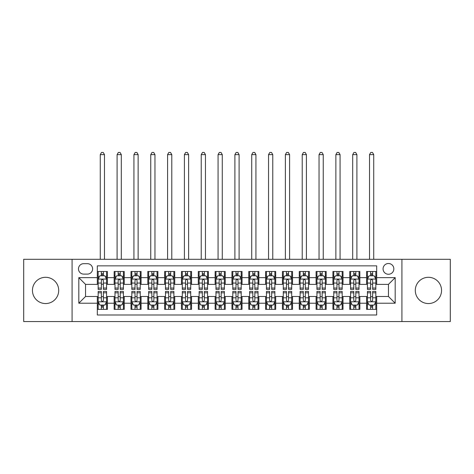 <?xml version="1.0" encoding="UTF-8"?>
<svg xmlns="http://www.w3.org/2000/svg" width="474" height="474" viewBox="0 0 474 474"><rect width="100%" height="100%" fill="white"/><g stroke="black" fill="none" stroke-linecap="round" stroke-linejoin="round"><path stroke-width="0.71" d="M428.425 277.302A13.124 13.124 0 0 0 415.295 290.432A13.124 13.124 0 0 0 428.425 303.556A13.124 13.124 0 0 0 441.549 290.432A13.124 13.124 0 0 0 428.425 277.302M45.575 277.302A13.124 13.124 0 0 0 32.451 290.432A13.124 13.124 0 0 0 45.575 303.556A13.124 13.124 0 0 0 58.705 290.432A13.124 13.124 0 0 0 45.575 277.302M388.455 263.503A5.386 5.386 0 0 0 383.069 268.888A5.386 5.386 0 0 0 388.455 274.274A5.386 5.386 0 0 0 393.841 268.888A5.386 5.386 0 0 0 388.455 263.503M401.916 321.562L450.3 321.562L450.3 259.296L401.916 259.296L401.916 321.562L72.084 321.562L72.084 259.296L23.7 259.296L23.7 321.562L72.084 321.562M376.676 271.495L366.58 271.495L366.58 277.64L359.849 277.64L359.849 284.37L366.58 284.37L366.58 277.64M359.849 277.64L359.849 271.495L349.753 271.495L349.753 277.64L343.016 277.64L343.016 284.37L349.753 284.37L349.753 277.64M343.016 277.64L343.016 271.495L332.92 271.495L332.92 277.64L326.189 277.64L326.189 284.37L332.92 284.37L332.92 277.64M326.189 277.64L326.189 271.495L316.093 271.495L316.093 277.64L309.362 277.64L309.362 284.37L316.093 284.37L316.093 277.64M309.362 277.64L309.362 271.495L299.266 271.495L299.266 277.64L292.535 277.64L292.535 284.37L299.266 284.37L299.266 277.64M292.535 277.64L292.535 271.495L282.439 271.495L282.439 277.64L275.708 277.64L275.708 284.37L282.439 284.37L282.439 277.64M275.708 277.64L275.708 271.495L265.606 271.495L265.606 277.64L258.875 277.64L258.875 284.37L265.606 284.37L265.606 277.64M258.875 277.64L258.875 271.495L248.779 271.495L248.779 277.64L242.048 277.64L242.048 284.37L248.779 284.37L248.779 277.64M242.048 277.64L242.048 271.495L231.952 271.495L231.952 277.64L225.221 277.64L225.221 284.37L231.952 284.37L231.952 277.64M225.221 277.64L225.221 271.495L215.125 271.495L215.125 277.64L208.394 277.64L208.394 284.37L215.125 284.37L215.125 277.64M208.394 277.64L208.394 271.495L198.292 271.495L198.292 277.64L191.561 277.64L191.561 284.37L198.292 284.37L198.292 277.64M191.561 277.64L191.561 271.495L181.465 271.495L181.465 277.64L174.734 277.64L174.734 284.37L181.465 284.37L181.465 277.64M174.734 277.64L174.734 271.495L164.638 271.495L164.638 277.64L157.907 277.64L157.907 284.37L164.638 284.37L164.638 277.64M157.907 277.64L157.907 271.495L147.811 271.495L147.811 277.64L141.08 277.64L141.08 284.37L147.811 284.37L147.811 277.64M141.08 277.64L141.08 271.495L130.984 271.495L130.984 277.64L124.247 277.64L124.247 284.37L130.984 284.37L130.984 277.64M124.247 277.64L124.247 271.495L114.151 271.495L114.151 284.37L107.42 284.37L107.42 271.495L97.324 271.495M97.324 309.362L107.42 309.362L107.42 296.487L114.151 296.487L114.151 309.362L124.247 309.362L124.247 296.487L130.984 296.487L130.984 303.218L124.247 303.218M130.984 303.218L130.984 309.362L141.08 309.362L141.08 296.487L147.811 296.487L147.811 303.218L141.08 303.218M147.811 303.218L147.811 309.362L157.907 309.362L157.907 296.487L164.638 296.487L164.638 303.218L157.907 303.218M164.638 303.218L164.638 309.362L174.734 309.362L174.734 296.487L181.465 296.487L181.465 303.218L174.734 303.218M181.465 303.218L181.465 309.362L191.561 309.362L191.561 296.487L198.292 296.487L198.292 303.218L191.561 303.218M198.292 303.218L198.292 309.362L208.394 309.362L208.394 296.487L215.125 296.487L215.125 303.218L208.394 303.218M215.125 303.218L215.125 309.362L225.221 309.362L225.221 296.487L231.952 296.487L231.952 303.218L225.221 303.218M231.952 303.218L231.952 309.362L242.048 309.362L242.048 296.487L248.779 296.487L248.779 303.218L242.048 303.218M248.779 303.218L248.779 309.362L258.875 309.362L258.875 296.487L265.606 296.487L265.606 303.218L258.875 303.218M265.606 303.218L265.606 309.362L275.708 309.362L275.708 296.487L282.439 296.487L282.439 303.218L275.708 303.218M282.439 303.218L282.439 309.362L292.535 309.362L292.535 296.487L299.266 296.487L299.266 303.218L292.535 303.218M299.266 303.218L299.266 309.362L309.362 309.362L309.362 296.487L316.093 296.487L316.093 303.218L309.362 303.218M316.093 303.218L316.093 309.362L326.189 309.362L326.189 296.487L332.92 296.487L332.92 303.218L326.189 303.218M332.92 303.218L332.92 309.362L343.016 309.362L343.016 296.487L349.753 296.487L349.753 303.218L343.016 303.218M349.753 303.218L349.753 309.362L359.849 309.362L359.849 296.487L366.58 296.487L366.58 303.218L359.849 303.218M83.691 274.108L87.394 274.108A5.214 5.214 0 0 0 92.614 268.888A5.214 5.214 0 0 0 87.394 263.674L83.691 263.674A5.214 5.214 0 0 0 78.477 268.888A5.214 5.214 0 0 0 83.691 274.108M401.916 259.296L72.084 259.296M376.676 277.64L376.676 265.861L97.324 265.861L97.324 284.37L85.545 284.37L85.545 296.487L97.324 296.487L97.324 314.997L376.676 314.997L376.676 296.487L388.455 296.487L388.455 284.37L376.676 284.37L376.676 277.64L395.186 277.64L395.186 303.218L376.676 303.218M97.324 303.218L78.814 303.218L78.814 277.64L97.324 277.64M366.58 303.218L366.58 309.362L376.676 309.362M97.324 275.708L98.165 275.708M101.365 275.708L103.385 275.708M106.579 275.708L107.42 275.708M97.324 284.204L98.165 284.204M101.365 284.204L103.385 284.204M106.579 284.204L107.42 284.204M97.324 296.659L98.165 296.659M101.365 296.659L103.385 296.659M106.579 296.659L107.42 296.659M97.324 305.155L98.165 305.155M101.365 305.155L103.385 305.155M106.579 305.155L107.42 305.155M114.151 284.204L114.992 284.204M118.192 284.204L120.212 284.204M123.406 284.204L124.247 284.204M114.151 275.708L114.992 275.708M118.192 275.708L120.212 275.708M123.406 275.708L124.247 275.708M114.151 296.659L114.992 296.659M118.192 296.659L120.212 296.659M123.406 296.659L124.247 296.659M114.151 305.155L114.992 305.155M118.192 305.155L120.212 305.155M123.406 305.155L124.247 305.155M130.984 296.659L131.825 296.659M135.019 296.659L137.039 296.659M140.239 296.659L141.08 296.659M130.984 305.155L131.825 305.155M135.019 305.155L137.039 305.155M140.239 305.155L141.08 305.155M130.984 275.708L131.825 275.708M135.019 275.708L137.039 275.708M140.239 275.708L141.08 275.708M130.984 284.204L131.825 284.204M135.019 284.204L137.039 284.204M140.239 284.204L141.08 284.204M147.811 296.659L148.652 296.659M151.846 296.659L153.866 296.659M157.066 296.659L157.907 296.659M147.811 305.155L148.652 305.155M151.846 305.155L153.866 305.155M157.066 305.155L157.907 305.155M147.811 275.708L148.652 275.708M151.846 275.708L153.866 275.708M157.066 275.708L157.907 275.708M147.811 284.204L148.652 284.204M151.846 284.204L153.866 284.204M157.066 284.204L157.907 284.204M164.638 296.659L165.479 296.659M168.679 296.659L170.693 296.659M173.893 296.659L174.734 296.659M164.638 305.155L165.479 305.155M168.679 305.155L170.693 305.155M173.893 305.155L174.734 305.155M164.638 275.708L165.479 275.708M168.679 275.708L170.693 275.708M173.893 275.708L174.734 275.708M164.638 284.204L165.479 284.204M168.679 284.204L170.693 284.204M173.893 284.204L174.734 284.204M181.465 296.659L182.306 296.659M185.506 296.659L187.526 296.659M190.72 296.659L191.561 296.659M181.465 305.155L182.306 305.155M185.506 305.155L187.526 305.155M190.72 305.155L191.561 305.155M181.465 275.708L182.306 275.708M185.506 275.708L187.526 275.708M190.72 275.708L191.561 275.708M181.465 284.204L182.306 284.204M185.506 284.204L187.526 284.204M190.72 284.204L191.561 284.204M198.292 296.659L199.133 296.659M202.333 296.659L204.353 296.659M207.553 296.659L208.394 296.659M198.292 305.155L199.133 305.155M202.333 305.155L204.353 305.155M207.553 305.155L208.394 305.155M198.292 275.708L199.133 275.708M202.333 275.708L204.353 275.708M207.553 275.708L208.394 275.708M198.292 284.204L199.133 284.204M202.333 284.204L204.353 284.204M207.553 284.204L208.394 284.204M215.125 296.659L215.966 296.659M219.16 296.659L221.18 296.659M224.38 296.659L225.221 296.659M215.125 305.155L215.966 305.155M219.16 305.155L221.18 305.155M224.38 305.155L225.221 305.155M215.125 275.708L215.966 275.708M219.16 275.708L221.18 275.708M224.38 275.708L225.221 275.708M215.125 284.204L215.966 284.204M219.16 284.204L221.18 284.204M224.38 284.204L225.221 284.204M231.952 296.659L232.793 296.659M235.993 296.659L238.007 296.659M241.207 296.659L242.048 296.659M231.952 305.155L232.793 305.155M235.993 305.155L238.007 305.155M241.207 305.155L242.048 305.155M231.952 275.708L232.793 275.708M235.993 275.708L238.007 275.708M241.207 275.708L242.048 275.708M231.952 284.204L232.793 284.204M235.993 284.204L238.007 284.204M241.207 284.204L242.048 284.204M248.779 296.659L249.62 296.659M252.82 296.659L254.84 296.659M258.034 296.659L258.875 296.659M248.779 305.155L249.62 305.155M252.82 305.155L254.84 305.155M258.034 305.155L258.875 305.155M248.779 275.708L249.62 275.708M252.82 275.708L254.84 275.708M258.034 275.708L258.875 275.708M248.779 284.204L249.62 284.204M252.82 284.204L254.84 284.204M258.034 284.204L258.875 284.204M265.606 296.659L266.447 296.659M269.647 296.659L271.667 296.659M274.867 296.659L275.708 296.659M265.606 305.155L266.447 305.155M269.647 305.155L271.667 305.155M274.867 305.155L275.708 305.155M265.606 275.708L266.447 275.708M269.647 275.708L271.667 275.708M274.867 275.708L275.708 275.708M265.606 284.204L266.447 284.204M269.647 284.204L271.667 284.204M274.867 284.204L275.708 284.204M282.439 296.659L283.28 296.659M286.474 296.659L288.494 296.659M291.694 296.659L292.535 296.659M282.439 305.155L283.28 305.155M286.474 305.155L288.494 305.155M291.694 305.155L292.535 305.155M282.439 275.708L283.28 275.708M286.474 275.708L288.494 275.708M291.694 275.708L292.535 275.708M282.439 284.204L283.28 284.204M286.474 284.204L288.494 284.204M291.694 284.204L292.535 284.204M299.266 296.659L300.107 296.659M303.307 296.659L305.321 296.659M308.521 296.659L309.362 296.659M299.266 305.155L300.107 305.155M303.307 305.155L305.321 305.155M308.521 305.155L309.362 305.155M299.266 275.708L300.107 275.708M303.307 275.708L305.321 275.708M308.521 275.708L309.362 275.708M299.266 284.204L300.107 284.204M303.307 284.204L305.321 284.204M308.521 284.204L309.362 284.204M316.093 296.659L316.934 296.659M320.134 296.659L322.154 296.659M325.348 296.659L326.189 296.659M316.093 305.155L316.934 305.155M320.134 305.155L322.154 305.155M325.348 305.155L326.189 305.155M316.093 275.708L316.934 275.708M320.134 275.708L322.154 275.708M325.348 275.708L326.189 275.708M316.093 284.204L316.934 284.204M320.134 284.204L322.154 284.204M325.348 284.204L326.189 284.204M332.92 296.659L333.761 296.659M336.961 296.659L338.981 296.659M342.175 296.659L343.016 296.659M332.92 305.155L333.761 305.155M336.961 305.155L338.981 305.155M342.175 305.155L343.016 305.155M332.92 275.708L333.761 275.708M336.961 275.708L338.981 275.708M342.175 275.708L343.016 275.708M332.92 284.204L333.761 284.204M336.961 284.204L338.981 284.204M342.175 284.204L343.016 284.204M349.753 296.659L350.594 296.659M353.788 296.659L355.808 296.659M359.008 296.659L359.849 296.659M349.753 305.155L350.594 305.155M353.788 305.155L355.808 305.155M359.008 305.155L359.849 305.155M349.753 275.708L350.594 275.708M353.788 275.708L355.808 275.708M359.008 275.708L359.849 275.708M349.753 284.204L350.594 284.204M353.788 284.204L355.808 284.204M359.008 284.204L359.849 284.204M366.58 296.659L367.421 296.659M370.615 296.659L372.635 296.659M375.835 296.659L376.676 296.659M366.58 305.155L367.421 305.155M370.615 305.155L372.635 305.155M375.835 305.155L376.676 305.155M366.58 275.708L367.421 275.708M370.615 275.708L372.635 275.708M375.835 275.708L376.676 275.708M366.58 284.204L367.421 284.204M370.615 284.204L372.635 284.204M375.835 284.204L376.676 284.204M85.545 284.37L78.814 277.64M85.545 296.487L78.814 303.218M395.186 277.64L388.455 284.37M395.186 303.218L388.455 296.487M103.385 273.688L101.365 273.688M106.579 288.05L103.385 288.05L103.385 289.418L106.579 289.418L106.579 279.156L104.896 275.791L99.848 275.791L98.165 279.156L98.165 289.418L101.365 289.418L101.365 288.05L98.165 288.05M98.165 279.156L98.165 271.495M106.579 279.156L106.579 271.495M101.365 275.791L101.365 271.495M103.385 271.495L103.385 275.791M103.385 288.05L103.385 280.418C102.71 279.121 102.034 279.121 101.365 280.418L101.365 288.05M104.476 259.296L104.476 154.625L100.269 154.625L100.269 259.296M100.269 154.625L101.531 152.438L103.213 152.438L104.476 154.625M101.365 307.176L103.385 307.176M98.165 292.814L101.365 292.814L101.365 291.439L98.165 291.439L98.165 301.707L99.848 305.072L104.896 305.072L106.579 301.707L106.579 291.439L103.385 291.439L103.385 292.814L106.579 292.814M106.579 301.707L106.579 309.362M98.165 301.707L98.165 309.362M103.385 305.072L103.385 309.362M101.365 309.362L101.365 305.072M101.365 292.814L101.365 300.445C102.034 301.742 102.71 301.742 103.385 300.445L103.385 292.814M120.212 273.688L118.192 273.688M123.406 288.05L120.212 288.05L120.212 289.418L123.406 289.418L123.406 279.156L121.723 275.791L116.675 275.791L114.992 279.156L114.992 289.418L118.192 289.418L118.192 288.05L114.992 288.05M114.992 279.156L114.992 271.495M123.406 279.156L123.406 271.495M118.192 275.791L118.192 271.495M120.212 271.495L120.212 275.791M120.212 288.05L120.212 280.418C119.537 279.121 118.867 279.121 118.192 280.418L118.192 288.05M121.303 259.296L121.303 154.625L117.096 154.625L117.096 259.296M117.096 154.625L118.358 152.438L120.041 152.438L121.303 154.625M137.039 273.688L135.019 273.688M140.239 288.05L137.039 288.05L137.039 289.418L140.239 289.418L140.239 279.156L138.556 275.791L133.508 275.791L131.825 279.156L131.825 289.418L135.019 289.418L135.019 288.05L131.825 288.05M131.825 279.156L131.825 271.495M140.239 279.156L140.239 271.495M135.019 275.791L135.019 271.495M137.039 271.495L137.039 275.791M137.039 288.05L137.039 280.418C136.37 279.121 135.694 279.121 135.019 280.418L135.019 288.05M138.135 259.296L138.135 154.625L133.929 154.625L133.929 259.296M133.929 154.625L135.191 152.438L136.873 152.438L138.135 154.625M153.866 273.688L151.846 273.688M157.066 288.05L153.866 288.05L153.866 289.418L157.066 289.418L157.066 279.156L155.383 275.791L150.335 275.791L148.652 279.156L148.652 289.418L151.846 289.418L151.846 288.05L148.652 288.05M148.652 279.156L148.652 271.495M157.066 279.156L157.066 271.495M151.846 275.791L151.846 271.495M153.866 271.495L153.866 275.791M153.866 288.05L153.866 280.418C153.197 279.121 152.521 279.121 151.846 280.418L151.846 288.05M154.962 259.296L154.962 154.625L150.756 154.625L150.756 259.296M150.756 154.625L152.018 152.438L153.7 152.438L154.962 154.625M170.693 273.688L168.679 273.688M173.893 288.05L170.693 288.05L170.693 289.418L173.893 289.418L173.893 279.156L172.21 275.791L167.162 275.791L165.479 279.156L165.479 289.418L168.679 289.418L168.679 288.05L165.479 288.05M165.479 279.156L165.479 271.495M173.893 279.156L173.893 271.495M168.679 275.791L168.679 271.495M170.693 271.495L170.693 275.791M170.693 288.05L170.693 280.418C170.024 279.121 169.348 279.121 168.679 280.418L168.679 288.05M171.789 259.296L171.789 154.625L167.583 154.625L167.583 259.296M167.583 154.625L168.845 152.438L170.527 152.438L171.789 154.625M118.192 307.176L120.212 307.176M114.992 292.814L118.192 292.814L118.192 291.439L114.992 291.439L114.992 301.707L116.675 305.072L121.723 305.072L123.406 301.707L123.406 291.439L120.212 291.439L120.212 292.814L123.406 292.814M123.406 301.707L123.406 309.362M114.992 301.707L114.992 309.362M120.212 305.072L120.212 309.362M118.192 309.362L118.192 305.072M118.192 292.814L118.192 300.445C118.861 301.742 119.537 301.742 120.212 300.445L120.212 292.814M135.019 307.176L137.039 307.176M131.825 292.814L135.019 292.814L135.019 291.439L131.825 291.439L131.825 301.707L133.508 305.072L138.556 305.072L140.239 301.707L140.239 291.439L137.039 291.439L137.039 292.814L140.239 292.814M140.239 301.707L140.239 309.362M131.825 301.707L131.825 309.362M137.039 305.072L137.039 309.362M135.019 309.362L135.019 305.072M135.019 292.814L135.019 300.445C135.694 301.742 136.364 301.742 137.039 300.445L137.039 292.814M151.846 307.176L153.866 307.176M148.652 292.814L151.846 292.814L151.846 291.439L148.652 291.439L148.652 301.707L150.335 305.072L155.383 305.072L157.066 301.707L157.066 291.439L153.866 291.439L153.866 292.814L157.066 292.814M157.066 301.707L157.066 309.362M148.652 301.707L148.652 309.362M153.866 305.072L153.866 309.362M151.846 309.362L151.846 305.072M151.846 292.814L151.846 300.445C152.521 301.742 153.191 301.742 153.866 300.445L153.866 292.814M168.679 307.176L170.693 307.176M165.479 292.814L168.679 292.814L168.679 291.439L165.479 291.439L165.479 301.707L167.162 305.072L172.21 305.072L173.893 301.707L173.893 291.439L170.693 291.439L170.693 292.814L173.893 292.814M173.893 301.707L173.893 309.362M165.479 301.707L165.479 309.362M170.693 305.072L170.693 309.362M168.679 309.362L168.679 305.072M168.679 292.814L168.679 300.445C169.348 301.742 170.024 301.742 170.693 300.445L170.693 292.814M187.526 273.688L185.506 273.688M190.72 288.05L187.526 288.05L187.526 289.418L190.72 289.418L190.72 279.156L189.037 275.791L183.989 275.791L182.306 279.156L182.306 289.418L185.506 289.418L185.506 288.05L182.306 288.05M182.306 279.156L182.306 271.495M190.72 279.156L190.72 271.495M185.506 275.791L185.506 271.495M187.526 271.495L187.526 275.791M187.526 288.05L187.526 280.418C186.851 279.121 186.181 279.121 185.506 280.418L185.506 288.05M188.616 259.296L188.616 154.625L184.41 154.625L184.41 259.296M184.41 154.625L185.672 152.438L187.354 152.438L188.616 154.625M185.506 307.176L187.526 307.176M182.306 292.814L185.506 292.814L185.506 291.439L182.306 291.439L182.306 301.707L183.989 305.072L189.037 305.072L190.72 301.707L190.72 291.439L187.526 291.439L187.526 292.814L190.72 292.814M190.72 301.707L190.72 309.362M182.306 301.707L182.306 309.362M187.526 305.072L187.526 309.362M185.506 309.362L185.506 305.072M185.506 292.814L185.506 300.445C186.175 301.742 186.851 301.742 187.526 300.445L187.526 292.814M204.353 273.688L202.333 273.688M207.553 288.05L204.353 288.05L204.353 289.418L207.553 289.418L207.553 279.156L205.87 275.791L200.816 275.791L199.133 279.156L199.133 289.418L202.333 289.418L202.333 288.05L199.133 288.05M199.133 279.156L199.133 271.495M207.553 279.156L207.553 271.495M202.333 275.791L202.333 271.495M204.353 271.495L204.353 275.791M204.353 288.05L204.353 280.418C203.678 279.121 203.008 279.121 202.333 280.418L202.333 288.05M205.449 259.296L205.449 154.625L201.237 154.625L201.237 259.296M201.237 154.625L202.505 152.438L204.187 152.438L205.449 154.625M202.333 307.176L204.353 307.176M199.133 292.814L202.333 292.814L202.333 291.439L199.133 291.439L199.133 301.707L200.816 305.072L205.87 305.072L207.553 301.707L207.553 291.439L204.353 291.439L204.353 292.814L207.553 292.814M207.553 301.707L207.553 309.362M199.133 301.707L199.133 309.362M204.353 305.072L204.353 309.362M202.333 309.362L202.333 305.072M202.333 292.814L202.333 300.445C203.008 301.742 203.678 301.742 204.353 300.445L204.353 292.814M221.18 273.688L219.16 273.688M224.38 288.05L221.18 288.05L221.18 289.418L224.38 289.418L224.38 279.156L222.697 275.791L217.649 275.791L215.966 279.156L215.966 289.418L219.16 289.418L219.16 288.05L215.966 288.05M215.966 279.156L215.966 271.495M224.38 279.156L224.38 271.495M219.16 275.791L219.16 271.495M221.18 271.495L221.18 275.791M221.18 288.05L221.18 280.418C220.511 279.121 219.835 279.121 219.16 280.418L219.16 288.05M222.276 259.296L222.276 154.625L218.07 154.625L218.07 259.296M218.07 154.625L219.332 152.438L221.014 152.438L222.276 154.625M219.16 307.176L221.18 307.176M215.966 292.814L219.16 292.814L219.16 291.439L215.966 291.439L215.966 301.707L217.649 305.072L222.697 305.072L224.38 301.707L224.38 291.439L221.18 291.439L221.18 292.814L224.38 292.814M224.38 301.707L224.38 309.362M215.966 301.707L215.966 309.362M221.18 305.072L221.18 309.362M219.16 309.362L219.16 305.072M219.16 292.814L219.16 300.445C219.835 301.742 220.505 301.742 221.18 300.445L221.18 292.814M238.007 273.688L235.993 273.688M241.207 288.05L238.007 288.05L238.007 289.418L241.207 289.418L241.207 279.156L239.524 275.791L234.476 275.791L232.793 279.156L232.793 289.418L235.993 289.418L235.993 288.05L232.793 288.05M232.793 279.156L232.793 271.495M241.207 279.156L241.207 271.495M235.993 275.791L235.993 271.495M238.007 271.495L238.007 275.791M238.007 288.05L238.007 280.418C237.338 279.121 236.662 279.121 235.993 280.418L235.993 288.05M239.103 259.296L239.103 154.625L234.897 154.625L234.897 259.296M234.897 154.625L236.159 152.438L237.841 152.438L239.103 154.625M235.993 307.176L238.007 307.176M232.793 292.814L235.993 292.814L235.993 291.439L232.793 291.439L232.793 301.707L234.476 305.072L239.524 305.072L241.207 301.707L241.207 291.439L238.007 291.439L238.007 292.814L241.207 292.814M241.207 301.707L241.207 309.362M232.793 301.707L232.793 309.362M238.007 305.072L238.007 309.362M235.993 309.362L235.993 305.072M235.993 292.814L235.993 300.445C236.662 301.742 237.338 301.742 238.007 300.445L238.007 292.814M252.82 307.176L254.84 307.176M249.62 292.814L252.82 292.814L252.82 291.439L249.62 291.439L249.62 301.707L251.303 305.072L256.351 305.072L258.034 301.707L258.034 291.439L254.84 291.439L254.84 292.814L258.034 292.814M258.034 301.707L258.034 309.362M249.62 301.707L249.62 309.362M254.84 305.072L254.84 309.362M252.82 309.362L252.82 305.072M252.82 292.814L252.82 300.445C253.489 301.742 254.165 301.742 254.84 300.445L254.84 292.814M269.647 307.176L271.667 307.176M266.447 292.814L269.647 292.814L269.647 291.439L266.447 291.439L266.447 301.707L268.13 305.072L273.184 305.072L274.867 301.707L274.867 291.439L271.667 291.439L271.667 292.814L274.867 292.814M274.867 301.707L274.867 309.362M266.447 301.707L266.447 309.362M271.667 305.072L271.667 309.362M269.647 309.362L269.647 305.072M269.647 292.814L269.647 300.445C270.322 301.742 270.992 301.742 271.667 300.445L271.667 292.814M286.474 307.176L288.494 307.176M283.28 292.814L286.474 292.814L286.474 291.439L283.28 291.439L283.28 301.707L284.963 305.072L290.011 305.072L291.694 301.707L291.694 291.439L288.494 291.439L288.494 292.814L291.694 292.814M291.694 301.707L291.694 309.362M283.28 301.707L283.28 309.362M288.494 305.072L288.494 309.362M286.474 309.362L286.474 305.072M286.474 292.814L286.474 300.445C287.149 301.742 287.819 301.742 288.494 300.445L288.494 292.814M303.307 307.176L305.321 307.176M300.107 292.814L303.307 292.814L303.307 291.439L300.107 291.439L300.107 301.707L301.79 305.072L306.838 305.072L308.521 301.707L308.521 291.439L305.321 291.439L305.321 292.814L308.521 292.814M308.521 301.707L308.521 309.362M300.107 301.707L300.107 309.362M305.321 305.072L305.321 309.362M303.307 309.362L303.307 305.072M303.307 292.814L303.307 300.445C303.976 301.742 304.652 301.742 305.321 300.445L305.321 292.814M320.134 307.176L322.154 307.176M316.934 292.814L320.134 292.814L320.134 291.439L316.934 291.439L316.934 301.707L318.617 305.072L323.665 305.072L325.348 301.707L325.348 291.439L322.154 291.439L322.154 292.814L325.348 292.814M325.348 301.707L325.348 309.362M316.934 301.707L316.934 309.362M322.154 305.072L322.154 309.362M320.134 309.362L320.134 305.072M320.134 292.814L320.134 300.445C320.803 301.742 321.479 301.742 322.154 300.445L322.154 292.814M336.961 307.176L338.981 307.176M333.761 292.814L336.961 292.814L336.961 291.439L333.761 291.439L333.761 301.707L335.444 305.072L340.492 305.072L342.175 301.707L342.175 291.439L338.981 291.439L338.981 292.814L342.175 292.814M342.175 301.707L342.175 309.362M333.761 301.707L333.761 309.362M338.981 305.072L338.981 309.362M336.961 309.362L336.961 305.072M336.961 292.814L336.961 300.445C337.63 301.742 338.306 301.742 338.981 300.445L338.981 292.814M353.788 307.176L355.808 307.176M350.594 292.814L353.788 292.814L353.788 291.439L350.594 291.439L350.594 301.707L352.277 305.072L357.325 305.072L359.008 301.707L359.008 291.439L355.808 291.439L355.808 292.814L359.008 292.814M359.008 301.707L359.008 309.362M350.594 301.707L350.594 309.362M355.808 305.072L355.808 309.362M353.788 309.362L353.788 305.072M353.788 292.814L353.788 300.445C354.463 301.742 355.133 301.742 355.808 300.445L355.808 292.814M370.615 307.176L372.635 307.176M367.421 292.814L370.615 292.814L370.615 291.439L367.421 291.439L367.421 301.707L369.104 305.072L374.152 305.072L375.835 301.707L375.835 291.439L372.635 291.439L372.635 292.814L375.835 292.814M375.835 301.707L375.835 309.362M367.421 301.707L367.421 309.362M372.635 305.072L372.635 309.362M370.615 309.362L370.615 305.072M370.615 292.814L370.615 300.445C371.29 301.742 371.966 301.742 372.635 300.445L372.635 292.814M254.84 273.688L252.82 273.688M258.034 288.05L254.84 288.05L254.84 289.418L258.034 289.418L258.034 279.156L256.351 275.791L251.303 275.791L249.62 279.156L249.62 289.418L252.82 289.418L252.82 288.05L249.62 288.05M249.62 279.156L249.62 271.495M258.034 279.156L258.034 271.495M252.82 275.791L252.82 271.495M254.84 271.495L254.84 275.791M254.84 288.05L254.84 280.418C254.165 279.121 253.495 279.121 252.82 280.418L252.82 288.05M255.93 259.296L255.93 154.625L251.724 154.625L251.724 259.296M251.724 154.625L252.986 152.438L254.668 152.438L255.93 154.625M271.667 273.688L269.647 273.688M274.867 288.05L271.667 288.05L271.667 289.418L274.867 289.418L274.867 279.156L273.184 275.791L268.13 275.791L266.447 279.156L266.447 289.418L269.647 289.418L269.647 288.05L266.447 288.05M266.447 279.156L266.447 271.495M274.867 279.156L274.867 271.495M269.647 275.791L269.647 271.495M271.667 271.495L271.667 275.791M271.667 288.05L271.667 280.418C270.992 279.121 270.322 279.121 269.647 280.418L269.647 288.05M272.763 259.296L272.763 154.625L268.551 154.625L268.551 259.296M268.551 154.625L269.813 152.438L271.495 152.438L272.763 154.625M288.494 273.688L286.474 273.688M291.694 288.05L288.494 288.05L288.494 289.418L291.694 289.418L291.694 279.156L290.011 275.791L284.963 275.791L283.28 279.156L283.28 289.418L286.474 289.418L286.474 288.05L283.28 288.05M283.28 279.156L283.28 271.495M291.694 279.156L291.694 271.495M286.474 275.791L286.474 271.495M288.494 271.495L288.494 275.791M288.494 288.05L288.494 280.418C287.825 279.121 287.149 279.121 286.474 280.418L286.474 288.05M289.59 259.296L289.59 154.625L285.384 154.625L285.384 259.296M285.384 154.625L286.646 152.438L288.328 152.438L289.59 154.625M305.321 273.688L303.307 273.688M308.521 288.05L305.321 288.05L305.321 289.418L308.521 289.418L308.521 279.156L306.838 275.791L301.79 275.791L300.107 279.156L300.107 289.418L303.307 289.418L303.307 288.05L300.107 288.05M300.107 279.156L300.107 271.495M308.521 279.156L308.521 271.495M303.307 275.791L303.307 271.495M305.321 271.495L305.321 275.791M305.321 288.05L305.321 280.418C304.652 279.121 303.976 279.121 303.307 280.418L303.307 288.05M306.417 259.296L306.417 154.625L302.211 154.625L302.211 259.296M302.211 154.625L303.473 152.438L305.155 152.438L306.417 154.625M322.154 273.688L320.134 273.688M325.348 288.05L322.154 288.05L322.154 289.418L325.348 289.418L325.348 279.156L323.665 275.791L318.617 275.791L316.934 279.156L316.934 289.418L320.134 289.418L320.134 288.05L316.934 288.05M316.934 279.156L316.934 271.495M325.348 279.156L325.348 271.495M320.134 275.791L320.134 271.495M322.154 271.495L322.154 275.791M322.154 288.05L322.154 280.418C321.479 279.121 320.809 279.121 320.134 280.418L320.134 288.05M323.244 259.296L323.244 154.625L319.038 154.625L319.038 259.296M319.038 154.625L320.3 152.438L321.982 152.438L323.244 154.625M338.981 273.688L336.961 273.688M342.175 288.05L338.981 288.05L338.981 289.418L342.175 289.418L342.175 279.156L340.492 275.791L335.444 275.791L333.761 279.156L333.761 289.418L336.961 289.418L336.961 288.05L333.761 288.05M333.761 279.156L333.761 271.495M342.175 279.156L342.175 271.495M336.961 275.791L336.961 271.495M338.981 271.495L338.981 275.791M338.981 288.05L338.981 280.418C338.306 279.121 337.636 279.121 336.961 280.418L336.961 288.05M340.071 259.296L340.071 154.625L335.865 154.625L335.865 259.296M335.865 154.625L337.127 152.438L338.809 152.438L340.071 154.625M355.808 273.688L353.788 273.688M359.008 288.05L355.808 288.05L355.808 289.418L359.008 289.418L359.008 279.156L357.325 275.791L352.277 275.791L350.594 279.156L350.594 289.418L353.788 289.418L353.788 288.05L350.594 288.05M350.594 279.156L350.594 271.495M359.008 279.156L359.008 271.495M353.788 275.791L353.788 271.495M355.808 271.495L355.808 275.791M355.808 288.05L355.808 280.418C355.139 279.121 354.463 279.121 353.788 280.418L353.788 288.05M356.904 259.296L356.904 154.625L352.697 154.625L352.697 259.296M352.697 154.625L353.959 152.438L355.642 152.438L356.904 154.625M372.635 273.688L370.615 273.688M375.835 288.05L372.635 288.05L372.635 289.418L375.835 289.418L375.835 279.156L374.152 275.791L369.104 275.791L367.421 279.156L367.421 289.418L370.615 289.418L370.615 288.05L367.421 288.05M367.421 279.156L367.421 271.495M375.835 279.156L375.835 271.495M370.615 275.791L370.615 271.495M372.635 271.495L372.635 275.791M372.635 288.05L372.635 280.418C371.966 279.121 371.29 279.121 370.615 280.418L370.615 288.05M373.731 259.296L373.731 154.625L369.524 154.625L369.524 259.296M369.524 154.625L370.786 152.438L372.469 152.438L373.731 154.625M114.151 303.218L107.42 303.218M114.151 277.64L107.42 277.64M106.537 279.073L98.207 279.073M98.165 276.715L99.386 276.715M105.358 276.715L106.579 276.715M101.365 283.055L98.165 283.055M106.579 283.055L103.385 283.055M103.385 274.754L101.365 274.754M98.207 301.79L106.537 301.79M106.579 304.142L105.358 304.142M99.386 304.142L98.165 304.142M103.385 297.802L106.579 297.802M98.165 297.802L101.365 297.802M101.365 306.103L103.385 306.103M123.364 279.073L115.034 279.073M114.992 276.715L116.213 276.715M122.191 276.715L123.406 276.715M118.192 283.055L114.992 283.055M123.406 283.055L120.212 283.055M120.212 274.754L118.192 274.754M140.197 279.073L131.867 279.073M131.825 276.715L133.04 276.715M139.018 276.715L140.239 276.715M135.019 283.055L131.825 283.055M140.239 283.055L137.039 283.055M137.039 274.754L135.019 274.754M157.024 279.073L148.694 279.073M148.652 276.715L149.873 276.715M155.845 276.715L157.066 276.715M151.846 283.055L148.652 283.055M157.066 283.055L153.866 283.055M153.866 274.754L151.846 274.754M173.851 279.073L165.521 279.073M165.479 276.715L166.7 276.715M172.672 276.715L173.893 276.715M168.679 283.055L165.479 283.055M173.893 283.055L170.693 283.055M170.693 274.754L168.679 274.754M115.034 301.79L123.364 301.79M123.406 304.142L122.191 304.142M116.213 304.142L114.992 304.142M120.212 297.802L123.406 297.802M114.992 297.802L118.192 297.802M118.192 306.103L120.212 306.103M131.867 301.79L140.197 301.79M140.239 304.142L139.018 304.142M133.04 304.142L131.825 304.142M137.039 297.802L140.239 297.802M131.825 297.802L135.019 297.802M135.019 306.103L137.039 306.103M148.694 301.79L157.024 301.79M157.066 304.142L155.845 304.142M149.873 304.142L148.652 304.142M153.866 297.802L157.066 297.802M148.652 297.802L151.846 297.802M151.846 306.103L153.866 306.103M165.521 301.79L173.851 301.79M173.893 304.142L172.672 304.142M166.7 304.142L165.479 304.142M170.693 297.802L173.893 297.802M165.479 297.802L168.679 297.802M168.679 306.103L170.693 306.103M190.678 279.073L182.348 279.073M182.306 276.715L183.527 276.715M189.499 276.715L190.72 276.715M185.506 283.055L182.306 283.055M190.72 283.055L187.526 283.055M187.526 274.754L185.506 274.754M182.348 301.79L190.678 301.79M190.72 304.142L189.499 304.142M183.527 304.142L182.306 304.142M187.526 297.802L190.72 297.802M182.306 297.802L185.506 297.802M185.506 306.103L187.526 306.103M207.505 279.073L199.181 279.073M199.133 276.715L200.354 276.715M206.332 276.715L207.553 276.715M202.333 283.055L199.133 283.055M207.553 283.055L204.353 283.055M204.353 274.754L202.333 274.754M199.181 301.79L207.505 301.79M207.553 304.142L206.332 304.142M200.354 304.142L199.133 304.142M204.353 297.802L207.553 297.802M199.133 297.802L202.333 297.802M202.333 306.103L204.353 306.103M224.338 279.073L216.008 279.073M215.966 276.715L217.187 276.715M223.159 276.715L224.38 276.715M219.16 283.055L215.966 283.055M224.38 283.055L221.18 283.055M221.18 274.754L219.16 274.754M216.008 301.79L224.338 301.79M224.38 304.142L223.159 304.142M217.187 304.142L215.966 304.142M221.18 297.802L224.38 297.802M215.966 297.802L219.16 297.802M219.16 306.103L221.18 306.103M241.165 279.073L232.835 279.073M232.793 276.715L234.014 276.715M239.986 276.715L241.207 276.715M235.993 283.055L232.793 283.055M241.207 283.055L238.007 283.055M238.007 274.754L235.993 274.754M232.835 301.79L241.165 301.79M241.207 304.142L239.986 304.142M234.014 304.142L232.793 304.142M238.007 297.802L241.207 297.802M232.793 297.802L235.993 297.802M235.993 306.103L238.007 306.103M249.662 301.79L257.992 301.79M258.034 304.142L256.813 304.142M250.841 304.142L249.62 304.142M254.84 297.802L258.034 297.802M249.62 297.802L252.82 297.802M252.82 306.103L254.84 306.103M266.495 301.79L274.819 301.79M274.867 304.142L273.646 304.142M267.668 304.142L266.447 304.142M271.667 297.802L274.867 297.802M266.447 297.802L269.647 297.802M269.647 306.103L271.667 306.103M283.322 301.79L291.652 301.79M291.694 304.142L290.473 304.142M284.501 304.142L283.28 304.142M288.494 297.802L291.694 297.802M283.28 297.802L286.474 297.802M286.474 306.103L288.494 306.103M300.149 301.79L308.479 301.79M308.521 304.142L307.3 304.142M301.328 304.142L300.107 304.142M305.321 297.802L308.521 297.802M300.107 297.802L303.307 297.802M303.307 306.103L305.321 306.103M316.976 301.79L325.306 301.79M325.348 304.142L324.127 304.142M318.155 304.142L316.934 304.142M322.154 297.802L325.348 297.802M316.934 297.802L320.134 297.802M320.134 306.103L322.154 306.103M333.803 301.79L342.133 301.79M342.175 304.142L340.96 304.142M334.982 304.142L333.761 304.142M338.981 297.802L342.175 297.802M333.761 297.802L336.961 297.802M336.961 306.103L338.981 306.103M350.636 301.79L358.966 301.79M359.008 304.142L357.787 304.142M351.809 304.142L350.594 304.142M355.808 297.802L359.008 297.802M350.594 297.802L353.788 297.802M353.788 306.103L355.808 306.103M367.463 301.79L375.793 301.79M375.835 304.142L374.614 304.142M368.642 304.142L367.421 304.142M372.635 297.802L375.835 297.802M367.421 297.802L370.615 297.802M370.615 306.103L372.635 306.103M257.992 279.073L249.662 279.073M249.62 276.715L250.841 276.715M256.813 276.715L258.034 276.715M252.82 283.055L249.62 283.055M258.034 283.055L254.84 283.055M254.84 274.754L252.82 274.754M274.819 279.073L266.495 279.073M266.447 276.715L267.668 276.715M273.646 276.715L274.867 276.715M269.647 283.055L266.447 283.055M274.867 283.055L271.667 283.055M271.667 274.754L269.647 274.754M291.652 279.073L283.322 279.073M283.28 276.715L284.501 276.715M290.473 276.715L291.694 276.715M286.474 283.055L283.28 283.055M291.694 283.055L288.494 283.055M288.494 274.754L286.474 274.754M308.479 279.073L300.149 279.073M300.107 276.715L301.328 276.715M307.3 276.715L308.521 276.715M303.307 283.055L300.107 283.055M308.521 283.055L305.321 283.055M305.321 274.754L303.307 274.754M325.306 279.073L316.976 279.073M316.934 276.715L318.155 276.715M324.127 276.715L325.348 276.715M320.134 283.055L316.934 283.055M325.348 283.055L322.154 283.055M322.154 274.754L320.134 274.754M342.133 279.073L333.803 279.073M333.761 276.715L334.982 276.715M340.96 276.715L342.175 276.715M336.961 283.055L333.761 283.055M342.175 283.055L338.981 283.055M338.981 274.754L336.961 274.754M358.966 279.073L350.636 279.073M350.594 276.715L351.809 276.715M357.787 276.715L359.008 276.715M353.788 283.055L350.594 283.055M359.008 283.055L355.808 283.055M355.808 274.754L353.788 274.754M375.793 279.073L367.463 279.073M367.421 276.715L368.642 276.715M374.614 276.715L375.835 276.715M370.615 283.055L367.421 283.055M375.835 283.055L372.635 283.055M372.635 274.754L370.615 274.754"/></g></svg>
